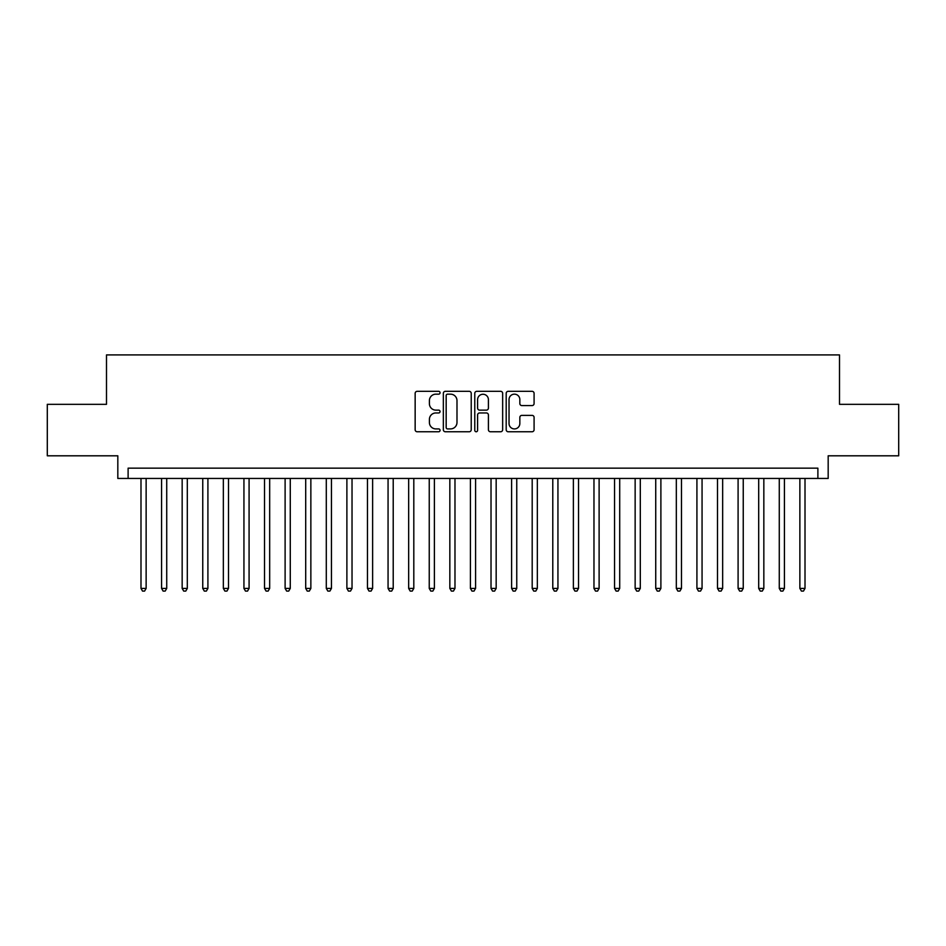 <?xml version="1.0" encoding="UTF-8"?>
<svg xmlns="http://www.w3.org/2000/svg" width="946" height="946" viewBox="0 0 946 946"><rect width="100%" height="100%" fill="white"/><g stroke="black" fill="none" stroke-linecap="round" stroke-linejoin="round"><path stroke-width="1.42" d="M440.056 392.744A1.419 1.419 0 0 0 438.637 391.325L417.174 391.325A2.022 2.022 0 0 0 415.152 393.347L415.152 429.732A2.022 2.022 0 0 0 417.174 431.754L438.637 431.754A1.419 1.419 0 0 0 440.056 430.335A1.419 1.419 0 0 0 438.637 428.916L435.858 428.916A6.468 6.468 0 0 1 429.401 422.448L429.401 419.421A6.468 6.468 0 0 1 435.858 412.953L438.637 412.953A1.419 1.419 0 0 0 440.056 411.534A1.419 1.419 0 0 0 438.637 410.126L435.858 410.126A6.468 6.468 0 0 1 429.401 403.658L429.401 400.619A6.468 6.468 0 0 1 435.858 394.163L438.637 394.163A1.419 1.419 0 0 0 440.056 392.744M532.066 405.574A2.022 2.022 0 0 0 534.088 403.552L534.088 393.347A2.022 2.022 0 0 0 532.066 391.325L508.215 391.325A2.022 2.022 0 0 0 506.193 393.347L506.193 429.732A2.022 2.022 0 0 0 508.215 431.754L532.066 431.754A2.022 2.022 0 0 0 534.088 429.732L534.088 417.399A2.022 2.022 0 0 0 532.066 415.377L521.861 415.377A2.022 2.022 0 0 0 519.839 417.399L519.839 423.512A5.404 5.404 0 0 1 514.435 428.916A5.404 5.404 0 0 1 509.031 423.512L509.031 399.567A5.404 5.404 0 0 1 514.435 394.163A5.404 5.404 0 0 1 519.839 399.567L519.839 403.552A2.022 2.022 0 0 0 521.861 405.574L532.066 405.574M817.888 478.451L828.176 478.451L828.176 455.806L898.7 455.806L898.7 404.332L839.504 404.332L839.504 354.916L106.496 354.916L106.496 404.332L47.3 404.332L47.3 455.806L117.824 455.806L117.824 478.451L817.888 478.451L817.888 468.164L128.112 468.164L128.112 478.451M471.226 393.347A2.022 2.022 0 0 0 469.216 391.325L445.365 391.325A2.022 2.022 0 0 0 443.343 393.347L443.343 429.732A2.022 2.022 0 0 0 445.365 431.754L469.216 431.754A2.022 2.022 0 0 0 471.226 429.732L471.226 393.347M476.784 391.325L500.635 391.325A2.022 2.022 0 0 1 502.657 393.347L502.657 429.732A2.022 2.022 0 0 1 500.635 431.754L490.43 431.754A2.022 2.022 0 0 1 488.408 429.732L488.408 414.975A2.022 2.022 0 0 0 486.386 412.953L479.622 412.953A2.022 2.022 0 0 0 477.6 414.975L477.6 430.335A1.419 1.419 0 0 1 476.181 431.754A1.419 1.419 0 0 1 474.774 430.335L474.774 393.347A2.022 2.022 0 0 1 476.784 391.325M447.588 394.163A1.419 1.419 0 0 0 446.169 395.57L446.169 427.509A1.419 1.419 0 0 0 447.588 428.916L450.521 428.916A6.468 6.468 0 0 0 456.989 422.448L456.989 400.619A6.468 6.468 0 0 0 450.521 394.163L447.588 394.163M488.408 399.661A5.404 5.404 0 0 0 483.004 394.257A5.404 5.404 0 0 0 477.6 399.661L477.6 408.104A2.022 2.022 0 0 0 479.622 410.126L486.386 410.126A2.022 2.022 0 0 0 488.408 408.104L488.408 399.661M140.989 478.451L140.989 588.412L146.133 588.412L146.133 478.451M146.133 588.412L144.584 591.084L142.527 591.084L140.989 588.412M161.577 478.451L161.577 588.412L166.721 588.412L166.721 478.451M166.721 588.412L165.183 591.084L163.114 591.084L161.577 588.412M182.164 478.451L182.164 588.412L187.308 588.412L187.308 478.451M187.308 588.412L185.771 591.084L183.713 591.084L182.164 588.412M202.751 478.451L202.751 588.412L207.907 588.412L207.907 478.451M207.907 588.412L206.358 591.084L204.301 591.084L202.751 588.412M223.351 478.451L223.351 588.412L228.494 588.412L228.494 478.451M228.494 588.412L226.945 591.084L224.888 591.084L223.351 588.412M243.938 478.451L243.938 588.412L249.082 588.412L249.082 478.451M249.082 588.412L247.533 591.084L245.475 591.084L243.938 588.412M264.525 478.451L264.525 588.412L269.669 588.412L269.669 478.451M269.669 588.412L268.132 591.084L266.074 591.084L264.525 588.412M285.113 478.451L285.113 588.412L290.268 588.412L290.268 478.451M290.268 588.412L288.719 591.084L286.662 591.084L285.113 588.412M305.7 478.451L305.7 588.412L310.856 588.412L310.856 478.451M310.856 588.412L309.307 591.084L307.249 591.084L305.7 588.412M326.299 478.451L326.299 588.412L331.443 588.412L331.443 478.451M331.443 588.412L329.894 591.084L327.836 591.084L326.299 588.412M346.886 478.451L346.886 588.412L352.03 588.412L352.03 478.451M352.03 588.412L350.493 591.084L348.435 591.084L346.886 588.412M367.474 478.451L367.474 588.412L372.618 588.412L372.618 478.451M372.618 588.412L371.08 591.084L369.023 591.084L367.474 588.412M388.061 478.451L388.061 588.412L393.217 588.412L393.217 478.451M393.217 588.412L391.668 591.084L389.61 591.084L388.061 588.412M408.66 478.451L408.66 588.412L413.804 588.412L413.804 478.451M413.804 588.412L412.255 591.084L410.197 591.084L408.66 588.412M429.248 478.451L429.248 588.412L434.391 588.412L434.391 478.451M434.391 588.412L432.854 591.084L430.785 591.084L429.248 588.412M449.835 478.451L449.835 588.412L454.979 588.412L454.979 478.451M454.979 588.412L453.441 591.084L451.384 591.084L449.835 588.412M470.422 478.451L470.422 588.412L475.578 588.412L475.578 478.451M475.578 588.412L474.029 591.084L471.971 591.084L470.422 588.412M491.021 478.451L491.021 588.412L496.165 588.412L496.165 478.451M496.165 588.412L494.616 591.084L492.559 591.084L491.021 588.412M511.609 478.451L511.609 588.412L516.753 588.412L516.753 478.451M516.753 588.412L515.215 591.084L513.146 591.084L511.609 588.412M532.196 478.451L532.196 588.412L537.34 588.412L537.34 478.451M537.34 588.412L535.803 591.084L533.745 591.084L532.196 588.412M552.783 478.451L552.783 588.412L557.939 588.412L557.939 478.451M557.939 588.412L556.39 591.084L554.332 591.084L552.783 588.412M573.382 478.451L573.382 588.412L578.526 588.412L578.526 478.451M578.526 588.412L576.977 591.084L574.92 591.084L573.382 588.412M593.97 478.451L593.97 588.412L599.114 588.412L599.114 478.451M599.114 588.412L597.565 591.084L595.507 591.084L593.97 588.412M614.557 478.451L614.557 588.412L619.701 588.412L619.701 478.451M619.701 588.412L618.164 591.084L616.106 591.084L614.557 588.412M635.144 478.451L635.144 588.412L640.3 588.412L640.3 478.451M640.3 588.412L638.751 591.084L636.693 591.084L635.144 588.412M655.732 478.451L655.732 588.412L660.887 588.412L660.887 478.451M660.887 588.412L659.338 591.084L657.281 591.084L655.732 588.412M676.331 478.451L676.331 588.412L681.475 588.412L681.475 478.451M681.475 588.412L679.926 591.084L677.868 591.084L676.331 588.412M696.918 478.451L696.918 588.412L702.062 588.412L702.062 478.451M702.062 588.412L700.525 591.084L698.467 591.084L696.918 588.412M717.506 478.451L717.506 588.412L722.649 588.412L722.649 478.451M722.649 588.412L721.112 591.084L719.055 591.084L717.506 588.412M738.093 478.451L738.093 588.412L743.249 588.412L743.249 478.451M743.249 588.412L741.699 591.084L739.642 591.084L738.093 588.412M758.692 478.451L758.692 588.412L763.836 588.412L763.836 478.451M763.836 588.412L762.287 591.084L760.229 591.084L758.692 588.412M779.279 478.451L779.279 588.412L784.423 588.412L784.423 478.451M784.423 588.412L782.886 591.084L780.817 591.084L779.279 588.412M799.867 478.451L799.867 588.412L805.011 588.412L805.011 478.451M805.011 588.412L803.473 591.084L801.416 591.084L799.867 588.412"/></g></svg>
